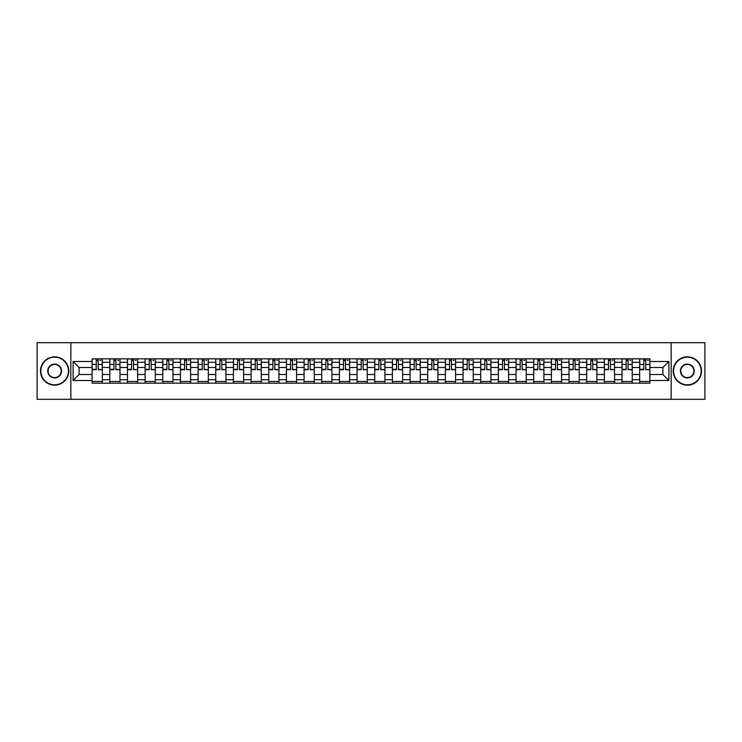 <?xml version="1.0" encoding="UTF-8"?>
<svg xmlns="http://www.w3.org/2000/svg" width="742" height="742" viewBox="0 0 742 742"><rect width="100%" height="100%" fill="white"/><g stroke="black" fill="none" stroke-linecap="round" stroke-linejoin="round"><path stroke-width="1.11" d="M671.158 399.307L704.9 399.307L704.9 342.693L37.1 342.693L37.1 399.307L671.158 399.307L671.158 342.693M109.788 383.169L109.788 362.281L102.322 362.281L102.322 383.169M102.322 362.281L102.322 358.831M109.788 362.281L109.788 358.831M119.981 358.831L119.981 383.169M127.457 383.169L127.457 358.831M137.641 358.831L137.641 383.169M145.117 383.169L145.117 358.831M155.31 358.831L155.31 383.169M162.776 383.169L162.776 358.831M172.969 358.831L172.969 383.169M180.445 383.169L180.445 358.831M190.629 358.831L190.629 383.169M198.105 383.169L198.105 358.831M208.298 358.831L208.298 383.169M215.764 383.169L215.764 358.831M225.958 358.831L225.958 383.169M233.433 383.169L233.433 358.831M243.626 358.831L243.626 383.169M251.093 383.169L251.093 358.831M261.286 358.831L261.286 383.169M268.762 383.169L268.762 358.831M278.946 358.831L278.946 383.169M286.421 383.169L286.421 358.831M296.615 358.831L296.615 383.169M304.081 383.169L304.081 358.831M314.274 358.831L314.274 383.169M321.75 383.169L321.75 358.831M331.934 358.831L331.934 383.169M339.409 383.169L339.409 358.831M349.603 358.831L349.603 383.169M357.069 383.169L357.069 358.831M367.262 358.831L367.262 383.169M374.738 383.169L374.738 358.831M384.931 358.831L384.931 383.169M392.397 383.169L392.397 358.831M402.591 358.831L402.591 383.169M410.066 383.169L410.066 358.831M420.25 358.831L420.25 383.169M427.726 383.169L427.726 358.831M437.919 358.831L437.919 383.169M445.385 383.169L445.385 358.831M455.579 358.831L455.579 383.169M463.054 383.169L463.054 358.831M473.238 358.831L473.238 383.169M480.714 383.169L480.714 358.831M490.907 358.831L490.907 383.169M498.374 383.169L498.374 358.831M508.567 358.831L508.567 383.169M516.042 383.169L516.042 358.831M526.236 358.831L526.236 383.169M533.702 383.169L533.702 358.831M543.895 358.831L543.895 383.169M551.371 383.169L551.371 358.831M561.555 358.831L561.555 383.169M569.031 383.169L569.031 358.831M579.224 358.831L579.224 383.169M586.69 383.169L586.69 358.831M596.883 358.831L596.883 383.169M604.359 383.169L604.359 358.831M614.543 358.831L614.543 383.169M622.019 383.169L622.019 358.831M632.212 358.831L632.212 383.169M639.678 383.169L639.678 358.831M639.678 374.506L632.212 374.506M622.019 374.506L614.543 374.506M604.359 374.506L596.883 374.506M586.69 374.506L579.224 374.506M569.031 374.506L561.555 374.506M551.371 374.506L543.895 374.506M533.702 374.506L526.236 374.506M516.042 374.506L508.567 374.506M498.374 374.506L490.907 374.506M480.714 374.506L473.238 374.506M463.054 374.506L455.579 374.506M445.385 374.506L437.919 374.506M427.726 374.506L420.25 374.506M410.066 374.506L402.591 374.506M392.397 374.506L384.931 374.506M374.738 374.506L367.262 374.506M357.069 374.506L349.603 374.506M339.409 374.506L331.934 374.506M321.75 374.506L314.274 374.506M304.081 374.506L296.615 374.506M286.421 374.506L278.946 374.506M268.762 374.506L261.286 374.506M251.093 374.506L243.626 374.506M233.433 374.506L225.958 374.506M215.764 374.506L208.298 374.506M198.105 374.506L190.629 374.506M180.445 374.506L172.969 374.506M162.776 374.506L155.31 374.506M145.117 374.506L137.641 374.506M127.457 374.506L119.981 374.506M109.788 374.506L102.322 374.506M639.678 367.494L632.212 367.494M622.019 367.494L614.543 367.494M604.359 367.494L596.883 367.494M586.69 367.494L579.224 367.494M569.031 367.494L561.555 367.494M551.371 367.494L543.895 367.494M533.702 367.494L526.236 367.494M516.042 367.494L508.567 367.494M498.374 367.494L490.907 367.494M480.714 367.494L473.238 367.494M463.054 367.494L455.579 367.494M445.385 367.494L437.919 367.494M427.726 367.494L420.25 367.494M410.066 367.494L402.591 367.494M392.397 367.494L384.931 367.494M374.738 367.494L367.262 367.494M357.069 367.494L349.603 367.494M339.409 367.494L331.934 367.494M321.75 367.494L314.274 367.494M304.081 367.494L296.615 367.494M286.421 367.494L278.946 367.494M268.762 367.494L261.286 367.494M251.093 367.494L243.626 367.494M233.433 367.494L225.958 367.494M215.764 367.494L208.298 367.494M198.105 367.494L190.629 367.494M180.445 367.494L172.969 367.494M162.776 367.494L155.31 367.494M145.117 367.494L137.641 367.494M127.457 367.494L119.981 367.494M109.788 367.494L102.322 367.494M79.106 374.506L92.129 374.506L92.129 367.494L79.106 367.494L79.106 374.506L73.106 380.507L73.106 361.493L92.129 361.493L92.129 367.494M649.871 367.494L649.871 374.506L662.894 374.506L662.894 367.494L649.871 367.494L649.871 358.831L92.129 358.831L92.129 361.493M649.871 361.493L668.894 361.493L668.894 380.507L649.871 380.507L649.871 374.506M92.129 374.506L92.129 383.169L649.871 383.169L649.871 380.507M92.129 380.507L73.106 380.507M70.842 399.307L70.842 342.693M102.322 381.471L92.129 381.471M96.256 360.529L98.185 360.529M119.981 381.471L109.788 381.471M113.925 360.529L115.845 360.529M137.641 381.471L127.457 381.471M131.584 360.529L133.514 360.529M155.31 381.471L145.117 381.471M149.253 360.529L151.173 360.529M172.969 381.471L162.776 381.471M166.913 360.529L168.833 360.529M190.629 381.471L180.445 381.471M184.572 360.529L186.502 360.529M208.298 381.471L198.105 381.471M202.241 360.529L204.161 360.529M225.958 381.471L215.764 381.471M219.901 360.529L221.83 360.529M243.626 381.471L233.433 381.471M237.561 360.529L239.49 360.529M261.286 381.471L251.093 381.471M255.229 360.529L257.149 360.529M278.946 381.471L268.762 381.471M272.889 360.529L274.818 360.529M296.615 381.471L286.421 381.471M290.558 360.529L292.478 360.529M314.274 381.471L304.081 381.471M308.218 360.529L310.137 360.529M331.934 381.471L321.75 381.471M325.877 360.529L327.806 360.529M349.603 381.471L339.409 381.471M343.546 360.529L345.466 360.529M367.262 381.471L357.069 381.471M361.206 360.529L363.135 360.529M384.931 381.471L374.738 381.471M378.865 360.529L380.794 360.529M402.591 381.471L392.397 381.471M396.534 360.529L398.454 360.529M420.25 381.471L410.066 381.471M414.194 360.529L416.123 360.529M437.919 381.471L427.726 381.471M431.863 360.529L433.782 360.529M455.579 381.471L445.385 381.471M449.522 360.529L451.442 360.529M473.238 381.471L463.054 381.471M467.182 360.529L469.111 360.529M490.907 381.471L480.714 381.471M484.851 360.529L486.771 360.529M508.567 381.471L498.374 381.471M502.51 360.529L504.439 360.529M526.236 381.471L516.042 381.471M520.17 360.529L522.099 360.529M543.895 381.471L533.702 381.471M537.839 360.529L539.759 360.529M561.555 381.471L551.371 381.471M555.498 360.529L557.428 360.529M579.224 381.471L569.031 381.471M573.167 360.529L575.087 360.529M596.883 381.471L586.69 381.471M590.827 360.529L592.747 360.529M614.543 381.471L604.359 381.471M608.486 360.529L610.416 360.529M632.212 381.471L622.019 381.471M626.155 360.529L628.075 360.529M649.871 381.471L639.678 381.471M643.815 360.529L645.744 360.529M73.106 361.493L79.106 367.494M662.894 374.506L668.894 380.507M662.894 367.494L668.894 361.493M98.185 369.312L102.257 369.702L98.185 369.702L98.185 358.942L102.257 358.942L99.994 358.942M102.257 369.312L102.257 358.942M96.256 360.417L98.185 360.417M99.994 360.417L100.791 360.417M94.447 358.942L92.184 358.942L92.184 369.702L96.256 369.702L96.256 358.942L94.614 358.942M92.184 358.942L99.827 358.942M115.845 369.312L119.926 369.702L115.845 369.702L115.845 358.942L119.926 358.942L117.663 358.942M119.926 369.312L119.926 358.942M113.925 360.417L115.845 360.417M117.663 360.417L118.451 360.417M112.107 358.942L109.844 358.942L109.844 369.702L113.925 369.702L113.925 358.942L112.283 358.942M109.844 358.942L117.486 358.942M133.514 369.312L137.585 369.702L133.514 369.702L133.514 358.942L137.585 358.942L135.322 358.942M137.585 369.312L137.585 358.942M131.584 360.417L133.514 360.417M135.322 360.417L136.111 360.417M129.776 358.942L127.513 358.942L127.513 369.702L131.584 369.702L131.584 358.942L129.943 358.942M127.513 358.942L135.155 358.942M54.648 384.81A13.81 13.81 0 0 0 68.459 371A13.81 13.81 0 0 0 54.648 357.19A13.81 13.81 0 0 0 40.838 371A13.81 13.81 0 0 0 54.648 384.81M54.648 356.846A14.154 14.154 0 0 1 68.802 371A14.154 14.154 0 0 1 54.648 385.154A14.154 14.154 0 0 1 40.495 371A14.154 14.154 0 0 1 54.648 356.846M54.648 377.91A6.91 6.91 0 0 1 47.748 371A6.91 6.91 0 0 1 54.648 364.09A6.91 6.91 0 0 1 61.558 371A6.91 6.91 0 0 1 54.648 377.91M54.648 364.433A6.567 6.567 0 0 0 48.082 371A6.567 6.567 0 0 0 54.648 377.567A6.567 6.567 0 0 0 61.215 371A6.567 6.567 0 0 0 54.648 364.433M687.352 384.81A13.81 13.81 0 0 0 701.162 371A13.81 13.81 0 0 0 687.352 357.19A13.81 13.81 0 0 0 673.541 371A13.81 13.81 0 0 0 687.352 384.81M687.352 356.846A14.154 14.154 0 0 1 701.505 371A14.154 14.154 0 0 1 687.352 385.154A14.154 14.154 0 0 1 673.198 371A14.154 14.154 0 0 1 687.352 356.846M687.352 377.91A6.91 6.91 0 0 1 680.442 371A6.91 6.91 0 0 1 687.352 364.09A6.91 6.91 0 0 1 694.252 371A6.91 6.91 0 0 1 687.352 377.91M687.352 364.433A6.567 6.567 0 0 0 680.785 371A6.567 6.567 0 0 0 687.352 377.567A6.567 6.567 0 0 0 693.918 371A6.567 6.567 0 0 0 687.352 364.433M151.173 369.312L155.254 369.702L151.173 369.702L151.173 358.942L155.254 358.942L152.982 358.942M155.254 369.312L155.254 358.942M149.253 360.417L151.173 360.417M152.982 360.417L153.78 360.417M147.435 358.942L145.172 358.942L145.172 369.702L149.253 369.702L149.253 358.942L147.612 358.942M145.172 358.942L152.815 358.942M168.833 369.312L172.914 369.702L168.833 369.702L168.833 358.942L172.914 358.942L170.651 358.942M172.914 369.312L172.914 358.942M166.913 360.417L168.833 360.417M170.651 360.417L171.439 360.417M165.104 358.942L162.832 358.942L162.832 369.702L166.913 369.702L166.913 358.942L165.271 358.942M162.832 358.942L170.475 358.942M186.502 369.312L190.573 369.702L186.502 369.702L186.502 358.942L190.573 358.942L188.31 358.942M190.573 369.312L190.573 358.942M184.572 360.417L186.502 360.417M188.31 360.417L189.108 360.417M182.764 358.942L180.501 358.942L180.501 369.702L184.572 369.702L184.572 358.942L182.931 358.942M180.501 358.942L188.143 358.942M204.161 369.312L208.242 369.702L204.161 369.702L204.161 358.942L208.242 358.942L205.979 358.942M208.242 369.312L208.242 358.942M202.241 360.417L204.161 360.417M205.979 360.417L206.768 360.417M200.423 358.942L198.16 358.942L198.16 369.702L202.241 369.702L202.241 358.942L200.6 358.942M198.16 358.942L205.803 358.942M221.83 369.312L225.902 369.702L221.83 369.702L221.83 358.942L225.902 358.942L223.639 358.942M225.902 369.312L225.902 358.942M219.901 360.417L221.83 360.417M223.639 360.417L224.427 360.417M218.092 358.942L215.829 358.942L215.829 369.702L219.901 369.702L219.901 358.942L218.259 358.942M215.829 358.942L223.472 358.942M239.49 369.312L243.562 369.702L239.49 369.702L239.49 358.942L243.562 358.942L241.298 358.942M243.562 369.312L243.562 358.942M237.561 360.417L239.49 360.417M241.298 360.417L242.096 360.417M235.752 358.942L233.489 358.942L233.489 369.702L237.561 369.702L237.561 358.942L235.919 358.942M233.489 358.942L241.131 358.942M257.149 369.312L261.23 369.702L257.149 369.702L257.149 358.942L261.23 358.942L258.967 358.942M261.23 369.312L261.23 358.942M255.229 360.417L257.149 360.417M258.967 360.417L259.756 360.417M253.412 358.942L251.148 358.942L251.148 369.702L255.229 369.702L255.229 358.942L253.588 358.942M251.148 358.942L258.791 358.942M274.818 369.312L278.89 369.702L274.818 369.702L274.818 358.942L278.89 358.942L276.627 358.942M278.89 369.312L278.89 358.942M272.889 360.417L274.818 360.417M276.627 360.417L277.415 360.417M271.08 358.942L268.817 358.942L268.817 369.702L272.889 369.702L272.889 358.942L271.247 358.942M268.817 358.942L276.46 358.942M292.478 369.312L296.559 369.702L292.478 369.702L292.478 358.942L296.559 358.942L294.286 358.942M296.559 369.312L296.559 358.942M290.558 360.417L292.478 360.417M294.286 360.417L295.084 360.417M288.74 358.942L286.477 358.942L286.477 369.702L290.558 369.702L290.558 358.942L288.916 358.942M286.477 358.942L294.12 358.942M310.137 369.312L314.218 369.702L310.137 369.702L310.137 358.942L314.218 358.942L311.955 358.942M314.218 369.312L314.218 358.942M308.218 360.417L310.137 360.417M311.955 360.417L312.744 360.417M306.409 358.942L304.137 358.942L304.137 369.702L308.218 369.702L308.218 358.942L306.576 358.942M304.137 358.942L311.779 358.942M327.806 369.312L331.878 369.702L327.806 369.702L327.806 358.942L331.878 358.942L329.615 358.942M331.878 369.312L331.878 358.942M325.877 360.417L327.806 360.417M329.615 360.417L330.413 360.417M324.068 358.942L321.805 358.942L321.805 369.702L325.877 369.702L325.877 358.942L324.235 358.942M321.805 358.942L329.448 358.942M345.466 369.312L349.547 369.702L345.466 369.702L345.466 358.942L349.547 358.942L347.284 358.942M349.547 369.312L349.547 358.942M343.546 360.417L345.466 360.417M347.284 360.417L348.072 360.417M341.728 358.942L339.465 358.942L339.465 369.702L343.546 369.702L343.546 358.942L341.904 358.942M339.465 358.942L347.108 358.942M363.135 369.312L367.207 369.702L363.135 369.702L363.135 358.942L367.207 358.942L364.943 358.942M367.207 369.312L367.207 358.942M361.206 360.417L363.135 360.417M364.943 360.417L365.732 360.417M359.397 358.942L357.134 358.942L357.134 369.702L361.206 369.702L361.206 358.942L359.564 358.942M357.134 358.942L364.776 358.942M380.794 369.312L384.866 369.702L380.794 369.702L380.794 358.942L384.866 358.942L382.603 358.942M384.866 369.312L384.866 358.942M378.865 360.417L380.794 360.417M382.603 360.417L383.401 360.417M377.057 358.942L374.793 358.942L374.793 369.702L378.865 369.702L378.865 358.942L377.224 358.942M374.793 358.942L382.436 358.942M398.454 369.312L402.535 369.702L398.454 369.702L398.454 358.942L402.535 358.942L400.272 358.942M402.535 369.312L402.535 358.942M396.534 360.417L398.454 360.417M400.272 360.417L401.06 360.417M394.716 358.942L392.453 358.942L392.453 369.702L396.534 369.702L396.534 358.942L394.892 358.942M392.453 358.942L400.096 358.942M416.123 369.312L420.195 369.702L416.123 369.702L416.123 358.942L420.195 358.942L417.932 358.942M420.195 369.312L420.195 358.942M414.194 360.417L416.123 360.417M417.932 360.417L418.72 360.417M412.385 358.942L410.122 358.942L410.122 369.702L414.194 369.702L414.194 358.942L412.552 358.942M410.122 358.942L417.765 358.942M433.782 369.312L437.863 369.702L433.782 369.702L433.782 358.942L437.863 358.942L435.591 358.942M437.863 369.312L437.863 358.942M431.863 360.417L433.782 360.417M435.591 360.417L436.389 360.417M430.045 358.942L427.782 358.942L427.782 369.702L431.863 369.702L431.863 358.942L430.221 358.942M427.782 358.942L435.424 358.942M451.442 369.312L455.523 369.702L451.442 369.702L451.442 358.942L455.523 358.942L453.26 358.942M455.523 369.312L455.523 358.942M449.522 360.417L451.442 360.417M453.26 360.417L454.048 360.417M447.714 358.942L445.441 358.942L445.441 369.702L449.522 369.702L449.522 358.942L447.88 358.942M445.441 358.942L453.084 358.942M469.111 369.312L473.183 369.702L469.111 369.702L469.111 358.942L473.183 358.942L470.92 358.942M473.183 369.312L473.183 358.942M467.182 360.417L469.111 360.417M470.92 360.417L471.717 360.417M465.373 358.942L463.11 358.942L463.11 369.702L467.182 369.702L467.182 358.942L465.54 358.942M463.11 358.942L470.753 358.942M486.771 369.312L490.852 369.702L486.771 369.702L486.771 358.942L490.852 358.942L488.588 358.942M490.852 369.312L490.852 358.942M484.851 360.417L486.771 360.417M488.588 360.417L489.377 360.417M483.033 358.942L480.77 358.942L480.77 369.702L484.851 369.702L484.851 358.942L483.209 358.942M480.77 358.942L488.412 358.942M504.439 369.312L508.511 369.702L504.439 369.702L504.439 358.942L508.511 358.942L506.248 358.942M508.511 369.312L508.511 358.942M502.51 360.417L504.439 360.417M506.248 360.417L507.036 360.417M500.702 358.942L498.438 358.942L498.438 369.702L502.51 369.702L502.51 358.942L500.869 358.942M498.438 358.942L506.081 358.942M522.099 369.312L526.171 369.702L522.099 369.702L522.099 358.942L526.171 358.942L523.908 358.942M526.171 369.312L526.171 358.942M520.17 360.417L522.099 360.417M523.908 360.417L524.705 360.417M518.361 358.942L516.098 358.942L516.098 369.702L520.17 369.702L520.17 358.942L518.528 358.942M516.098 358.942L523.741 358.942M539.759 369.312L543.84 369.702L539.759 369.702L539.759 358.942L543.84 358.942L541.577 358.942M543.84 369.312L543.84 358.942M537.839 360.417L539.759 360.417M541.577 360.417L542.365 360.417M536.021 358.942L533.758 358.942L533.758 369.702L537.839 369.702L537.839 358.942L536.197 358.942M533.758 358.942L541.4 358.942M557.428 369.312L561.499 369.702L557.428 369.702L557.428 358.942L561.499 358.942L559.236 358.942M561.499 369.312L561.499 358.942M555.498 360.417L557.428 360.417M559.236 360.417L560.024 360.417M553.69 358.942L551.427 358.942L551.427 369.702L555.498 369.702L555.498 358.942L553.857 358.942M551.427 358.942L559.069 358.942M575.087 369.312L579.168 369.702L575.087 369.702L575.087 358.942L579.168 358.942L576.896 358.942M579.168 369.312L579.168 358.942M573.167 360.417L575.087 360.417M576.896 360.417L577.693 360.417M571.349 358.942L569.086 358.942L569.086 369.702L573.167 369.702L573.167 358.942L571.526 358.942M569.086 358.942L576.729 358.942M592.747 369.312L596.828 369.702L592.747 369.702L592.747 358.942L596.828 358.942L594.565 358.942M596.828 369.312L596.828 358.942M590.827 360.417L592.747 360.417M594.565 360.417L595.353 360.417M589.018 358.942L586.746 358.942L586.746 369.702L590.827 369.702L590.827 358.942L589.185 358.942M586.746 358.942L594.388 358.942M610.416 369.312L614.487 369.702L610.416 369.702L610.416 358.942L614.487 358.942L612.224 358.942M614.487 369.312L614.487 358.942M608.486 360.417L610.416 360.417M612.224 360.417L613.022 360.417M606.678 358.942L604.415 358.942L604.415 369.702L608.486 369.702L608.486 358.942L606.845 358.942M604.415 358.942L612.057 358.942M628.075 369.312L632.156 369.702L628.075 369.702L628.075 358.942L632.156 358.942L629.893 358.942M632.156 369.312L632.156 358.942M626.155 360.417L628.075 360.417M629.893 360.417L630.681 360.417M624.337 358.942L622.074 358.942L622.074 369.702L626.155 369.702L626.155 358.942L624.514 358.942M622.074 358.942L629.717 358.942M645.744 369.312L649.816 369.702L645.744 369.702L645.744 358.942L649.816 358.942L647.553 358.942M649.816 369.312L649.816 358.942M643.815 360.417L645.744 360.417M647.553 360.417L648.341 360.417M642.006 358.942L639.743 358.942L639.743 369.702L643.815 369.702L643.815 358.942L642.173 358.942M639.743 358.942L647.386 358.942M622.019 362.281L614.543 362.281M604.359 362.281L596.883 362.281M586.69 362.281L579.224 362.281M569.031 362.281L561.555 362.281M551.371 362.281L543.895 362.281M533.702 362.281L526.236 362.281M516.042 362.281L508.567 362.281M498.374 362.281L490.907 362.281M480.714 362.281L473.238 362.281M463.054 362.281L455.579 362.281M445.385 362.281L437.919 362.281M427.726 362.281L420.25 362.281M410.066 362.281L402.591 362.281M392.397 362.281L384.931 362.281M374.738 362.281L367.262 362.281M357.069 362.281L349.603 362.281M339.409 362.281L331.934 362.281M321.75 362.281L314.274 362.281M304.081 362.281L296.615 362.281M286.421 362.281L278.946 362.281M268.762 362.281L261.286 362.281M251.093 362.281L243.626 362.281M233.433 362.281L225.958 362.281M215.764 362.281L208.298 362.281M198.105 362.281L190.629 362.281M180.445 362.281L172.969 362.281M162.776 362.281L155.31 362.281M145.117 362.281L137.641 362.281M127.457 362.281L119.981 362.281M639.678 362.281L632.212 362.281M622.019 379.718L614.543 379.718M604.359 379.718L596.883 379.718M586.69 379.718L579.224 379.718M569.031 379.718L561.555 379.718M551.371 379.718L543.895 379.718M533.702 379.718L526.236 379.718M516.042 379.718L508.567 379.718M498.374 379.718L490.907 379.718M480.714 379.718L473.238 379.718M463.054 379.718L455.579 379.718M445.385 379.718L437.919 379.718M427.726 379.718L420.25 379.718M410.066 379.718L402.591 379.718M392.397 379.718L384.931 379.718M374.738 379.718L367.262 379.718M357.069 379.718L349.603 379.718M339.409 379.718L331.934 379.718M321.75 379.718L314.274 379.718M304.081 379.718L296.615 379.718M286.421 379.718L278.946 379.718M268.762 379.718L261.286 379.718M251.093 379.718L243.626 379.718M233.433 379.718L225.958 379.718M215.764 379.718L208.298 379.718M198.105 379.718L190.629 379.718M180.445 379.718L172.969 379.718M162.776 379.718L155.31 379.718M145.117 379.718L137.641 379.718M127.457 379.718L119.981 379.718M109.788 379.718L102.322 379.718M639.678 379.718L632.212 379.718M98.185 364.443L102.257 364.443M92.184 369.312L96.256 369.312M92.184 364.443L96.256 364.443M115.845 364.443L119.926 364.443M109.844 369.312L113.925 369.312M109.844 364.443L113.925 364.443M133.514 364.443L137.585 364.443M127.513 369.312L131.584 369.312M127.513 364.443L131.584 364.443M151.173 364.443L155.254 364.443M145.172 369.312L149.253 369.312M145.172 364.443L149.253 364.443M168.833 364.443L172.914 364.443M162.832 369.312L166.913 369.312M162.832 364.443L166.913 364.443M186.502 364.443L190.573 364.443M180.501 369.312L184.572 369.312M180.501 364.443L184.572 364.443M204.161 364.443L208.242 364.443M198.16 369.312L202.241 369.312M198.16 364.443L202.241 364.443M221.83 364.443L225.902 364.443M215.829 369.312L219.901 369.312M215.829 364.443L219.901 364.443M239.49 364.443L243.562 364.443M233.489 369.312L237.561 369.312M233.489 364.443L237.561 364.443M257.149 364.443L261.23 364.443M251.148 369.312L255.229 369.312M251.148 364.443L255.229 364.443M274.818 364.443L278.89 364.443M268.817 369.312L272.889 369.312M268.817 364.443L272.889 364.443M292.478 364.443L296.559 364.443M286.477 369.312L290.558 369.312M286.477 364.443L290.558 364.443M310.137 364.443L314.218 364.443M304.137 369.312L308.218 369.312M304.137 364.443L308.218 364.443M327.806 364.443L331.878 364.443M321.805 369.312L325.877 369.312M321.805 364.443L325.877 364.443M345.466 364.443L349.547 364.443M339.465 369.312L343.546 369.312M339.465 364.443L343.546 364.443M363.135 364.443L367.207 364.443M357.134 369.312L361.206 369.312M357.134 364.443L361.206 364.443M380.794 364.443L384.866 364.443M374.793 369.312L378.865 369.312M374.793 364.443L378.865 364.443M398.454 364.443L402.535 364.443M392.453 369.312L396.534 369.312M392.453 364.443L396.534 364.443M416.123 364.443L420.195 364.443M410.122 369.312L414.194 369.312M410.122 364.443L414.194 364.443M433.782 364.443L437.863 364.443M427.782 369.312L431.863 369.312M427.782 364.443L431.863 364.443M451.442 364.443L455.523 364.443M445.441 369.312L449.522 369.312M445.441 364.443L449.522 364.443M469.111 364.443L473.183 364.443M463.11 369.312L467.182 369.312M463.11 364.443L467.182 364.443M486.771 364.443L490.852 364.443M480.77 369.312L484.851 369.312M480.77 364.443L484.851 364.443M504.439 364.443L508.511 364.443M498.438 369.312L502.51 369.312M498.438 364.443L502.51 364.443M522.099 364.443L526.171 364.443M516.098 369.312L520.17 369.312M516.098 364.443L520.17 364.443M539.759 364.443L543.84 364.443M533.758 369.312L537.839 369.312M533.758 364.443L537.839 364.443M557.428 364.443L561.499 364.443M551.427 369.312L555.498 369.312M551.427 364.443L555.498 364.443M575.087 364.443L579.168 364.443M569.086 369.312L573.167 369.312M569.086 364.443L573.167 364.443M592.747 364.443L596.828 364.443M586.746 369.312L590.827 369.312M586.746 364.443L590.827 364.443M610.416 364.443L614.487 364.443M604.415 369.312L608.486 369.312M604.415 364.443L608.486 364.443M628.075 364.443L632.156 364.443M622.074 369.312L626.155 369.312M622.074 364.443L626.155 364.443M645.744 364.443L649.816 364.443M639.743 369.312L643.815 369.312M639.743 364.443L643.815 364.443"/></g></svg>
